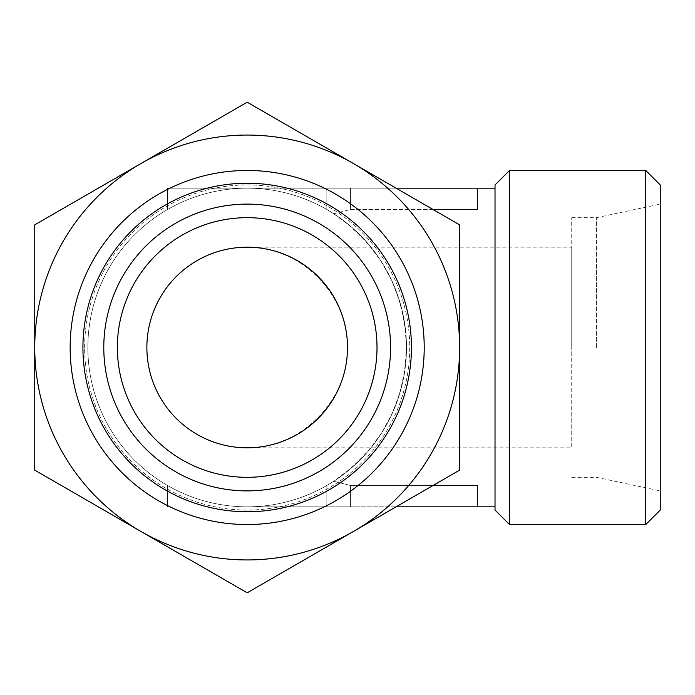 <?xml version="1.0" encoding="UTF-8"?>
<svg xmlns="http://www.w3.org/2000/svg" width="695" height="695" viewBox="0 0 695 695"><rect width="100%" height="100%" fill="white"/><g stroke="black" fill="none" stroke-linecap="round" stroke-linejoin="round"><path stroke-width="0.52" stroke-dasharray="3.48 2.61" d="M459.621 224.85L353.399 163.525A212.435 212.435 0 0 1 459.621 347.5L459.621 224.85M353.399 163.525L247.185 102.2L140.963 163.525A212.435 212.435 0 0 1 353.399 163.525M140.963 163.525L34.75 224.85L34.75 347.5A212.435 212.435 0 0 1 140.963 163.525M459.621 470.15L459.621 347.5A212.435 212.435 0 0 1 353.399 531.475L459.621 470.15M34.75 347.5L34.75 470.15L140.963 531.475A212.435 212.435 0 0 1 34.75 347.5M146.871 347.5A100.315 100.315 0 0 1 297.338 260.625A100.315 100.315 0 0 1 297.338 434.375A100.315 100.315 0 0 1 146.871 347.5M247.185 447.815C300.857 448.214 347.9 401.18 347.5 347.5C347.9 293.82 300.857 246.786 247.185 247.185C300.805 246.056 348.621 293.881 347.5 347.5C348.621 401.119 300.805 448.944 247.185 447.815L571.733 447.815L571.733 247.185L571.733 447.815M87.857 347.5A159.329 159.329 0 0 1 326.85 209.516A159.329 159.329 0 0 1 326.85 485.484A159.329 159.329 0 0 1 87.857 347.5A159.329 159.329 0 0 1 326.85 209.516A159.329 159.329 0 0 1 326.85 485.484A159.329 159.329 0 0 1 87.857 347.5M433.063 209.516L350.454 209.516L350.454 188.171L350.454 209.516L333.756 213.747L326.85 209.516L333.756 213.747L350.454 209.516L477.317 209.516L477.317 188.171L477.317 209.516L477.317 188.171L247.185 188.171A159.329 159.329 0 0 0 167.521 209.516A159.329 159.329 0 0 1 326.85 209.516A159.329 159.329 0 0 0 247.185 188.171L396.089 188.171M333.756 213.747C380.521 246.091 404.777 290.675 406.506 347.5C404.777 404.325 380.521 448.909 333.756 481.253L326.85 485.484L333.756 481.253L350.454 485.484L333.756 481.253L351.861 467.613L367.837 451.55L381.381 433.385L392.206 413.482L400.094 392.241L404.898 370.105L406.506 347.5L404.898 324.895L400.094 302.759L392.206 281.518L381.381 261.615L367.837 243.45L351.861 227.387L333.756 213.747M247.185 506.829A159.329 159.329 0 0 0 326.85 485.484A159.329 159.329 0 0 1 167.521 485.484A159.329 159.329 0 0 0 247.185 506.829L326.85 506.829L247.185 506.829M396.089 506.829L350.454 506.829L350.454 485.484L350.454 506.829L326.85 506.829L326.85 485.484L326.85 506.829L477.317 506.829L477.317 485.484L477.317 506.829L477.317 485.484L350.454 485.484L433.063 485.484M495.022 510.043L495.022 184.957M82.931 347.5A164.255 164.255 0 0 1 329.308 205.251A164.255 164.255 0 0 1 329.308 489.749A164.255 164.255 0 0 1 82.931 347.5M70.152 347.5A177.025 177.025 0 0 1 335.702 194.192A177.025 177.025 0 0 1 335.702 500.808A177.025 177.025 0 0 1 70.152 347.5A177.025 177.025 0 0 1 335.702 194.192A177.025 177.025 0 0 1 335.702 500.808A177.025 177.025 0 0 1 70.152 347.5A177.025 177.025 0 0 1 335.702 194.192A177.025 177.025 0 0 1 335.702 500.808A177.025 177.025 0 0 1 70.152 347.5M117.359 347.5A129.817 129.817 0 0 1 312.098 235.075A129.817 129.817 0 0 1 312.098 459.925A129.817 129.817 0 0 1 117.359 347.5A129.817 129.817 0 0 1 312.098 235.075A129.817 129.817 0 0 1 312.098 459.925A129.817 129.817 0 0 1 117.359 347.5M103.79 347.5A143.396 143.396 0 0 1 318.883 223.321A143.396 143.396 0 0 1 318.883 471.679A143.396 143.396 0 0 1 103.79 347.5M84.634 347.5A162.543 162.543 0 0 1 328.457 206.728A162.543 162.543 0 0 1 328.457 488.272A162.543 162.543 0 0 1 84.634 347.5A162.543 162.543 0 0 1 328.457 206.728A162.543 162.543 0 0 1 328.457 488.272A162.543 162.543 0 0 1 84.634 347.5M353.399 531.475A212.435 212.435 0 0 1 140.963 531.475L247.185 592.8L353.399 531.475M509.505 524.525L509.505 170.475M645.768 524.525L645.768 170.475M660.25 510.043L660.25 184.957M660.25 347.5L660.25 204.104L660.25 347.5M596.397 347.5L596.397 217.683L596.397 347.5M571.733 347.5L571.733 217.683L571.733 347.5M326.85 188.171L326.85 209.516L326.85 188.171M247.185 188.171L167.521 188.171L247.185 188.171M167.521 188.171L167.521 209.516L167.521 188.171M167.521 485.484L167.521 506.829L167.521 485.484M326.85 485.484L326.85 506.829L326.85 485.484M247.185 247.185L571.733 247.185M571.733 477.317L596.397 477.317L660.25 490.896M571.733 217.683L596.397 217.683L660.25 204.104"/><path stroke-width="1.04" d="M34.75 470.15L34.75 224.85L140.963 163.525L247.185 102.2L459.621 224.85L459.621 470.15L247.185 592.8L34.75 470.15M140.963 531.475A212.435 212.435 0 0 1 140.963 163.525A212.435 212.435 0 0 1 459.621 347.5A212.435 212.435 0 0 1 140.963 531.475M146.871 347.5A100.315 100.315 0 0 1 297.338 260.625A100.315 100.315 0 0 1 297.338 434.375A100.315 100.315 0 0 1 146.871 347.5M433.063 209.516L477.317 209.516L477.317 188.171L495.022 188.171M433.063 485.484L477.317 485.484L477.317 506.829L495.022 506.829M70.152 347.5A177.025 177.025 0 0 1 335.702 194.192A177.025 177.025 0 0 1 335.702 500.808A177.025 177.025 0 0 1 70.152 347.5M82.931 347.5A164.255 164.255 0 0 1 329.308 205.251A164.255 164.255 0 0 1 329.308 489.749A164.255 164.255 0 0 1 82.931 347.5M103.79 347.5A143.396 143.396 0 0 1 318.883 223.321A143.396 143.396 0 0 1 318.883 471.679A143.396 143.396 0 0 1 103.79 347.5M117.359 347.5A129.817 129.817 0 0 1 312.098 235.075A129.817 129.817 0 0 1 312.098 459.925A129.817 129.817 0 0 1 117.359 347.5M509.505 170.475L495.022 184.957L495.022 510.043L509.505 524.525L645.768 524.525L645.768 170.475L509.505 170.475L509.505 524.525M645.768 170.475L660.25 184.957L660.25 510.043L645.768 524.525M396.089 188.171L477.317 188.171M396.089 506.829L477.317 506.829"/></g></svg>
